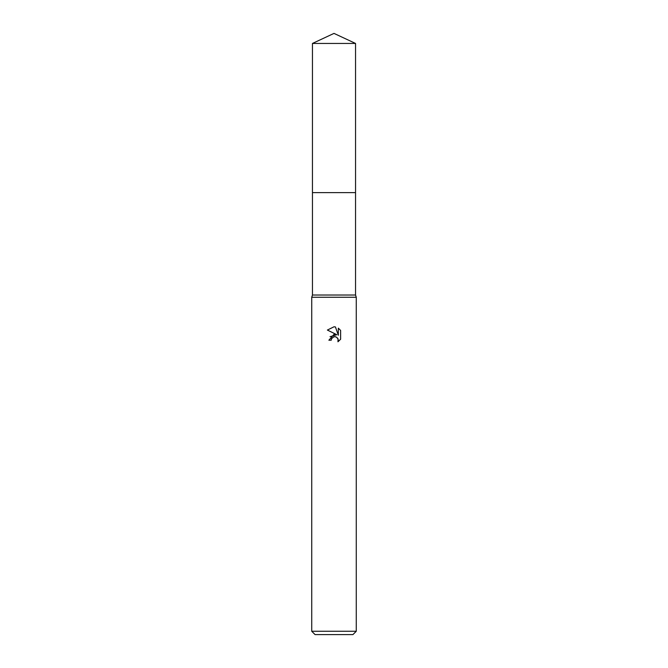 <?xml version="1.0" encoding="UTF-8"?>
<svg xmlns="http://www.w3.org/2000/svg" width="668" height="668" viewBox="0 0 668 668"><rect width="100%" height="100%" fill="white"/><g stroke="black" fill="none" stroke-linecap="round" stroke-linejoin="round"><path stroke-width="1" d="M355.543 192.618L355.543 295.031L312.457 295.031L312.457 192.618L355.551 192.609L312.449 192.609L312.457 43.445L334 33.4L355.543 43.445L355.551 192.609M312.457 295.031L311.731 297.26L356.269 297.26L356.269 631.26L311.731 631.26L315.071 634.6L352.929 634.6L356.269 631.26M334 336.73L331.595 338.609L331.219 340.221L328.881 340.221L334 334.376L336.839 334.718L327.387 330.059L334 326.794L335.436 326.953L338.325 335.261L338.325 328.147L340.613 330.46L340.613 339.244L337.958 341.791L338.058 338.843L336.138 336.914L334 336.73L335.419 336.705M331.219 340.221L331.453 338.918M337.54 337.966L338.334 340.204L337.958 341.791L340.613 339.244M336.839 334.718L330.042 336.68M331.595 338.609L333.808 336.781M340.613 330.46L338.325 328.147M335.436 326.953L334.192 326.802M334 326.794L327.387 330.059M312.457 43.445L355.543 43.445M355.543 295.031L356.269 297.26M311.731 297.26L311.731 631.26"/></g></svg>
